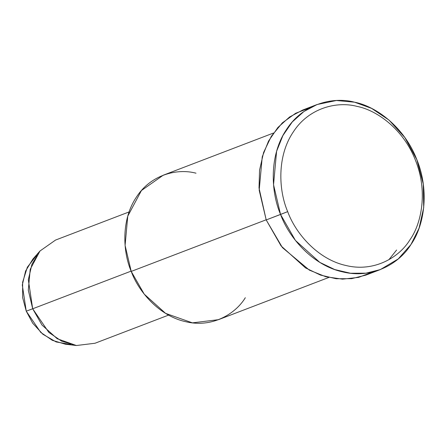 <?xml version="1.0" encoding="UTF-8"?>
<svg xmlns="http://www.w3.org/2000/svg" width="446" height="446" viewBox="0 0 446 446"><rect width="100%" height="100%" fill="white"/><g stroke="black" fill="none" stroke-linecap="round" stroke-linejoin="round"><path stroke-width="0.67" d="M372.928 271.898L358.606 277.379L342.528 279.157L325.714 276.715L309.39 270.142L282.43 247.619L266.201 219.939L287.681 211.638C278.416 190.046 277.038 155.866 293.212 132.083C308.777 107.748 337.143 101.025 357.101 106.404C377.16 110.251 403.714 129.641 415.455 160.281C427.865 190.654 421.855 223.128 409.924 239.837C399.125 257.582 373.96 272.372 346.04 265.515C318.065 259.483 295.715 233.726 287.681 211.638L280.551 214.448C289.12 238.008 312.958 265.481 342.801 271.915C372.583 279.235 399.426 263.452 410.95 244.525C423.667 226.707 430.083 192.064 416.848 159.668C404.316 126.987 376 106.304 354.598 102.201C333.313 96.459 303.057 103.628 286.449 129.591C269.2 154.957 270.672 191.418 280.551 214.448L273.537 184.722L276.604 151.283L282.909 135.556L292.23 121.998L303.938 111.5L317.123 104.515L336.451 100.506L354.598 102.201L371.602 108.389L389.023 120.091L404.862 137.546L416.848 159.668L423.265 184.02L423.7 207.674L419.05 228.24L410.95 244.525L398.222 258.953L380.276 269.601L365.976 273.175L350.495 273.242L334.773 269.568L319.821 262.393L295.419 240.433L280.551 214.448L266.201 219.939L259.026 188.011L259.555 170.132L263.631 152.398L271.38 136.203L282.357 122.856L295.659 113.262L310.121 107.709M129.106 211.922L55.544 240.065L39.989 250.998L30.222 269.3L28.304 290.195L32.692 308.777L26.242 311.163L40.77 332.437L52.321 340.32L65.406 344.217L76.21 345.499L61.671 341.173L48.837 332.415L32.692 308.777L28.315 279.742L31.961 264.205L40.034 250.947L32.848 259.115L25.584 271.051L22.3 285.033L26.242 311.163L32.692 308.777L41.98 325.017L57.233 338.743L76.405 345.522L95.02 343.247L168.582 315.105M70.658 344.468L56.151 341.954L42.883 334.26L32.714 323.227L26.242 311.163L22.651 297.627L22.623 282.24L27.329 267.238L36.594 255.419M32.692 308.777L131.107 271.129L32.692 308.777M245.317 297.727C235.237 314.291 211.75 328.1 185.692 321.694C159.579 316.069 138.717 292.03 131.224 271.413C122.578 251.26 121.29 219.354 136.381 197.165C150.91 174.447 177.385 168.17 196.011 173.193M273.51 133.025L163.219 175.217L141.443 190.52L127.768 216.143L125.086 245.4L131.224 271.413L266.145 219.794L131.224 271.413L144.231 294.148L165.583 313.365L192.421 322.859L218.484 319.671L328.774 277.479M396.6 250.016L388.884 259.723M317.123 104.515L302.773 110L289.588 116.991L277.886 127.489L268.559 141.047L262.254 156.775L259.187 190.213L266.201 219.939L281.069 245.919L305.471 267.884L320.423 275.059L336.145 278.733L351.626 278.666L365.926 275.093L380.276 269.601M287.681 211.638C295.715 233.726 318.065 259.483 346.04 265.515C373.96 272.372 399.125 257.582 409.924 239.837C421.855 223.128 427.865 190.654 415.455 160.281C403.714 129.641 377.16 110.251 357.101 106.404C337.143 101.025 308.777 107.748 293.212 132.083C277.038 155.866 278.416 190.046 287.681 211.638"/></g></svg>
